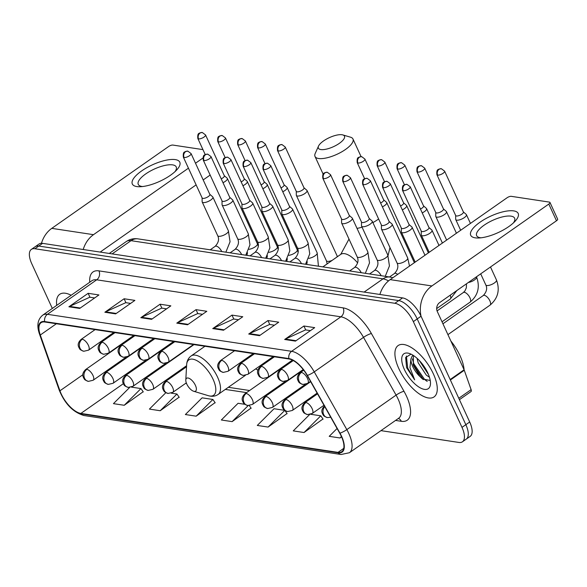 <?xml version="1.0" encoding="UTF-8"?>
<svg xmlns="http://www.w3.org/2000/svg" width="587" height="587" viewBox="0 0 587 587"><rect width="100%" height="100%" fill="white"/><g stroke="black" fill="none" stroke-linecap="round" stroke-linejoin="round"><path stroke-width="0.88" d="M113.614 332.602L113.9 333.423M255.69 368.871A34.604 15.115 -125 0 0 257.847 370.111M273.637 357.322A34.604 15.115 -125 0 0 273.505 356.647M380.963 430.638L458.887 442.444A19.591 8.556 -125 0 0 462.446 441.791L470.143 436.405A19.591 8.556 -125 0 0 469.695 421.994L421.048 316.232A19.591 8.556 -125 0 0 402.579 297.903L42.602 243.356A19.591 8.556 -125 0 0 39.05 244.016L35.198 246.709A19.591 8.556 -125 0 1 38.757 246.056A19.591 8.556 -125 0 0 35.198 246.709L31.353 249.402A19.591 8.556 -125 0 0 31.801 263.812L52.324 308.439M462.446 441.791A19.591 8.556 -125 0 0 461.991 427.38L413.351 321.625L417.203 318.924A19.591 8.556 -125 0 0 398.727 300.595L38.757 246.056L398.727 300.595A19.591 8.556 -125 0 1 417.203 318.924L465.843 424.687L417.203 318.924L421.048 316.232A26.114 21.69 -81.4 0 1 431.893 285.95L548.801 204.071A3.265 1.13 -24.7 0 0 549.968 202.434A3.265 1.13 -24.7 0 0 549.41 202.111L511.292 196.337A3.265 1.13 -24.7 0 0 507.087 197.753L390.179 279.625L431.893 285.95M466.291 439.098A19.591 8.556 -125 0 0 465.843 424.687A19.591 8.556 -125 0 1 466.291 439.098M433.36 373.853A31.338 13.692 -125 0 0 398.118 345.56A31.338 13.692 -125 0 0 398.837 368.621A31.338 13.692 -125 0 0 434.072 396.907A31.338 13.692 -125 0 0 433.36 373.853A31.338 13.692 -125 0 0 398.118 345.56A31.338 13.692 -125 0 0 398.837 368.621A31.338 13.692 -125 0 0 434.072 396.907A31.338 13.692 -125 0 0 433.36 373.853M71.152 295.261A31.338 13.692 -125 0 0 59.72 294.292A31.338 13.692 -125 0 0 56.719 305.365A31.338 13.692 -125 0 1 59.72 294.292A31.338 13.692 -125 0 1 71.152 295.261M341.326 436.317A20.897 9.128 55 0 1 341.81 451.689A20.897 9.128 55 0 1 338.017 452.386L80.889 413.424A20.897 9.128 55 0 1 59.94 390.803L40.298 335.008A20.897 9.128 55 0 1 41.061 322.703A20.897 9.128 55 0 1 44.854 322.006L289.046 359.002A20.897 9.128 55 0 1 307.148 375.438L339.734 433.199A20.897 9.128 55 0 1 341.326 436.317M341.619 436.361A21.418 9.355 -125 0 0 339.976 433.162L307.397 375.409A21.418 9.355 -125 0 0 288.841 358.562L44.649 321.559A21.418 9.355 -125 0 0 39.975 334.891L59.625 390.685A21.418 9.355 -125 0 0 81.094 413.872L338.222 452.826A21.418 9.355 -125 0 0 341.619 436.361M129.661 387.464L113.445 403.643L124.231 405.279L143.162 391.756M165.864 392.674L149.406 409.095L160.192 410.731L179.123 397.201M196.153 416.176L212.898 399.468L202.111 397.832L185.367 414.539L196.153 416.176L215.084 402.653M309.62 414.554L293.251 430.887L304.044 432.524L322.967 419.001M284.732 410.35L274.034 408.728L257.289 425.443L268.083 427.072L287.006 413.549M244.882 404.311L238.073 403.284L221.328 419.991L232.114 421.627L251.045 408.097M413.351 321.625A19.591 8.556 -125 0 0 394.882 303.288L34.904 248.749A19.591 8.556 -125 0 0 31.353 249.402M104.86 312.24L124.106 298.761L134.893 300.397L115.646 313.876L104.86 312.24A5.224 4.336 98.6 0 1 105.557 311.844L116.241 313.458M68.899 306.796L88.138 293.317L98.932 294.953L79.685 308.424L68.899 306.796A5.224 4.336 98.6 0 1 69.596 306.392L80.28 308.014M212.743 328.588L231.99 315.109L242.776 316.745L223.53 330.224L212.743 328.588A5.224 4.336 98.6 0 1 213.441 328.184L224.124 329.806M248.705 334.032L267.951 320.561L278.737 322.19L259.491 335.669L248.705 334.032A5.224 4.336 98.6 0 1 249.402 333.636L260.085 335.25M284.666 339.484L303.912 326.005L314.698 327.641L295.452 341.12L284.666 339.484A5.224 4.336 98.6 0 1 285.363 339.081L296.046 340.702M140.821 317.692L160.068 304.213L170.854 305.849L151.607 319.321L140.821 317.692A5.224 4.336 98.6 0 1 141.518 317.288L152.202 318.91M176.782 323.136L196.029 309.657L206.815 311.293L187.569 324.772L176.782 323.136A5.224 4.336 98.6 0 1 177.479 322.74L188.163 324.354M337.077 428.488L329.212 436.339L340.005 437.975L341.575 436.867M196.029 309.657L197.834 313.59M202.522 314.302L197.694 313.568L177.479 322.74M160.068 304.213L161.873 308.138M166.561 308.85L161.733 308.116L141.518 317.288M303.912 326.005L305.717 329.931M310.413 330.642L305.578 329.909L285.363 339.081M267.951 320.561L269.756 324.486M274.452 325.198L269.616 324.464L249.402 333.636M231.99 315.109L233.795 319.035M238.491 319.746L233.655 319.012L213.441 328.184M88.138 293.317L89.95 297.242M94.639 297.954L89.811 297.22L69.596 306.392M124.106 298.761L125.912 302.687M130.6 303.398L125.772 302.672L105.557 311.844M232.114 421.627L248.213 405.566M249.306 405.566L251.17 408.281M268.083 427.072L284.79 410.394M284.893 410.467L287.131 413.732M304.044 432.524L320.788 415.816L323.092 419.177M310.677 414.283L320.788 415.816M340.005 437.975L341.436 436.545M212.898 399.468L215.209 402.836M160.192 410.731L176.936 394.016L179.248 397.384M171.221 393.151L176.936 394.016M124.231 405.279L140.975 388.572L143.287 391.94M131.378 387.112L140.975 388.572M549.968 202.434L557.65 219.134A3.265 1.13 155.3 0 1 556.483 220.771L439.575 302.643A6.53 5.422 98.6 0 0 437.322 311.58L464.09 369.781A32.645 14.257 -125 0 0 460.054 355.766A32.645 14.257 -125 0 0 450.838 340.974M429.471 377.287L426.257 375.056L418.201 362.832L417.034 358.297M428.503 374.594L419.294 360.491M411.01 354.137L405.654 357.505L406.586 367.631L414.664 379.848L409.946 367.587L410.959 358.84A14.756 6.442 -125 0 0 412.778 366.633A14.756 6.442 -125 0 0 419.954 376.561L413.387 365.393L413.373 355.465M410.959 358.84L412.162 356.118L413.131 355.311M427.82 373.009A21.286 9.297 -125 0 0 409.117 353.403A21.286 9.297 -125 0 0 404.37 369.458A21.286 9.297 -125 0 0 420.131 387.787A21.286 9.297 -125 0 0 430.469 383.883A21.286 9.297 -125 0 0 427.82 373.009M419.954 376.561L422.486 378.953L430.08 380.435M414.664 379.848L407.716 368.078L406.373 356.008M427.204 381.418L424.636 379.525L413.82 363.801L412.353 358.84M427.131 371.593L421.451 362.92M423.396 379.642L413.05 364.307M428.393 374.315L419.375 360.572M513.706 210.887A26.114 9.025 155.3 0 1 515.137 221.196A26.114 9.025 155.3 0 1 478.596 237.999A26.114 9.025 155.3 0 1 475.213 237.838A26.114 9.025 155.3 0 1 480.071 222.18A26.114 9.025 155.3 0 1 513.706 210.887M513.405 222.913A20.897 7.22 -24.7 0 0 514.623 218.203A20.897 7.22 -24.7 0 0 511.035 216.148A20.897 7.22 -24.7 0 0 488.157 222.656A20.897 7.22 -24.7 0 0 476.659 235.666A20.897 7.22 -24.7 0 0 480.247 237.713A20.897 7.22 -24.7 0 0 481.024 237.808M379.899 294.461A26.114 21.69 -81.4 0 1 390.179 279.625M450.163 379.54L464.09 369.781A3.265 1.423 55 0 1 464.288 370.265L471.112 389.651A3.265 1.423 55 0 1 470.994 391.573L459.423 399.674M342.008 134.746A14.367 4.967 -24.7 0 0 328.654 137.974A14.367 4.967 -24.7 0 0 318.528 146.075A14.367 4.967 -24.7 0 0 320.84 149.568A14.367 4.967 -24.7 0 0 338.758 143.749A14.367 4.967 -24.7 0 0 342.793 134.915A14.367 4.967 -24.7 0 0 342.008 134.746M342.793 134.915L350.52 137.189A20.897 7.22 155.3 0 1 352.97 138.994A20.897 7.22 155.3 0 1 341.465 152.004A20.897 7.22 155.3 0 1 318.594 158.505A20.897 7.22 155.3 0 1 315.006 156.45A20.897 7.22 155.3 0 1 315.226 153.42L318.528 146.075M186.776 384.03A7.836 3.419 -125 0 0 193.659 391.25A7.836 3.419 -125 0 0 195.405 385.336A7.836 3.419 -125 0 0 189.601 378.586A7.836 3.419 -125 0 0 185.8 380.024A7.836 3.419 -125 0 0 186.776 384.03M455.644 215.458L455.681 219.274A5.877 2.032 -24.7 0 0 455.747 219.582A5.877 2.032 -24.7 0 0 456.759 220.162A5.877 2.032 -24.7 0 0 464.324 217.623A5.877 2.032 -24.7 0 0 466.423 214.673A5.877 2.032 -24.7 0 0 466.232 214.416L463.356 211.914M455.644 215.341A4.241 1.468 -24.7 0 0 455.695 215.561A4.241 1.468 -24.7 0 0 456.422 215.979A4.241 1.468 -24.7 0 0 461.888 214.145A4.241 1.468 -24.7 0 0 463.407 212.017L444.616 171.162L441.395 168.733A4.241 3.522 -81.4 0 0 439.098 169.313A4.241 3.522 98.6 0 0 437.631 175.124A4.241 1.468 -24.7 0 0 442.275 173.803A4.241 1.468 -24.7 0 0 444.616 171.162M435.723 212.443L435.759 216.251A5.877 2.032 -24.7 0 0 435.825 216.566A5.877 2.032 -24.7 0 0 436.831 217.146A5.877 2.032 -24.7 0 0 444.403 214.6A5.877 2.032 -24.7 0 0 446.502 211.658A5.877 2.032 -24.7 0 0 446.311 211.401L443.434 208.891M435.723 212.318A4.241 1.468 -24.7 0 0 435.774 212.545A4.241 1.468 -24.7 0 0 436.501 212.964A4.241 1.468 -24.7 0 0 441.967 211.122A4.241 1.468 -24.7 0 0 443.486 208.994L424.694 168.139L421.473 165.717A4.241 3.522 -81.4 0 0 419.169 166.297A4.241 3.522 98.6 0 0 417.709 172.101A4.241 1.468 -24.7 0 0 422.354 170.78A4.241 1.468 -24.7 0 0 424.694 168.139M422.222 212.876A5.877 2.032 -24.7 0 0 424.474 211.584A5.877 2.032 -24.7 0 0 426.58 208.634A5.877 2.032 -24.7 0 0 426.389 208.385L423.513 205.876M420.453 209.023A4.241 1.468 -24.7 0 0 422.046 208.106A4.241 1.468 -24.7 0 0 423.565 205.978L404.766 165.123L401.552 162.702A4.241 3.522 -81.4 0 0 399.248 163.281A4.241 3.522 98.6 0 0 397.788 169.085A4.241 1.468 -24.7 0 0 402.433 167.765A4.241 1.468 -24.7 0 0 404.766 165.123M402.3 209.86A5.877 2.032 -24.7 0 0 404.553 208.561A5.877 2.032 -24.7 0 0 406.659 205.619A5.877 2.032 -24.7 0 0 406.461 205.362L403.592 202.86M400.525 206.008A4.241 1.468 -24.7 0 0 402.117 205.09A4.241 1.468 -24.7 0 0 403.636 202.963L384.845 162.107L381.623 159.679A4.241 3.522 -81.4 0 0 379.327 160.258A4.241 3.522 98.6 0 0 377.867 166.07A4.241 1.468 -24.7 0 0 382.511 164.749A4.241 1.468 -24.7 0 0 384.845 162.107M382.379 206.837A5.877 2.032 -24.7 0 0 384.632 205.545A5.877 2.032 -24.7 0 0 386.738 202.603A5.877 2.032 -24.7 0 0 386.539 202.346L383.671 199.837M380.603 202.985A4.241 1.468 -24.7 0 0 382.196 202.067A4.241 1.468 -24.7 0 0 383.715 199.94L364.923 159.084L361.702 156.663A4.241 3.522 -81.4 0 0 359.405 157.243A4.241 3.522 98.6 0 0 357.938 163.047A4.241 1.468 -24.7 0 0 362.59 161.726A4.241 1.468 -24.7 0 0 364.923 159.084M296.266 191.311L296.303 195.126A5.877 2.032 -24.7 0 0 296.369 195.434A5.877 2.032 -24.7 0 0 297.374 196.014A5.877 2.032 -24.7 0 0 304.939 193.475A5.877 2.032 -24.7 0 0 307.045 190.526A5.877 2.032 -24.7 0 0 306.847 190.269L303.978 187.767M296.266 191.186A4.241 1.468 -24.7 0 0 296.31 191.413A4.241 1.468 -24.7 0 0 297.044 191.832A4.241 1.468 -24.7 0 0 302.503 189.997A4.241 1.468 -24.7 0 0 304.022 187.869L285.231 147.014L282.009 144.585A4.241 3.522 -81.4 0 0 279.713 145.165A4.241 3.522 98.6 0 0 278.253 150.976A4.241 1.468 -24.7 0 0 282.897 149.656A4.241 1.468 -24.7 0 0 285.231 147.014M282.765 191.744A5.877 2.032 -24.7 0 0 285.018 190.452A5.877 2.032 -24.7 0 0 287.124 187.51A5.877 2.032 -24.7 0 0 286.926 187.253L284.057 184.744M280.99 187.891A4.241 1.468 -24.7 0 0 282.582 186.974A4.241 1.468 -24.7 0 0 284.101 184.846L265.309 143.991L262.088 141.57A4.241 3.522 -81.4 0 0 259.792 142.149A4.241 3.522 98.6 0 0 258.324 147.953A4.241 1.468 -24.7 0 0 262.976 146.633A4.241 1.468 -24.7 0 0 265.309 143.991M262.844 188.728A5.877 2.032 -24.7 0 0 265.097 187.436A5.877 2.032 -24.7 0 0 267.195 184.487A5.877 2.032 -24.7 0 0 267.004 184.237L264.135 181.728M261.068 184.876A4.241 1.468 -24.7 0 0 262.66 183.958A4.241 1.468 -24.7 0 0 264.179 181.831L245.388 140.975L242.167 138.554A4.241 3.522 -81.4 0 0 239.87 139.126A4.241 3.522 98.6 0 0 238.403 144.938A4.241 1.468 -24.7 0 0 243.055 143.617A4.241 1.468 -24.7 0 0 245.388 140.975M242.915 185.712A5.877 2.032 -24.7 0 0 245.175 184.413A5.877 2.032 -24.7 0 0 247.274 181.471A5.877 2.032 -24.7 0 0 247.083 181.214L244.207 178.712M241.147 181.86A4.241 1.468 -24.7 0 0 242.739 180.943A4.241 1.468 -24.7 0 0 244.258 178.815L225.467 137.952L222.246 135.531A4.241 3.522 -81.4 0 0 219.942 136.111A4.241 3.522 98.6 0 0 218.481 141.922A4.241 1.468 -24.7 0 0 223.126 140.601A4.241 1.468 -24.7 0 0 225.467 137.952M222.994 182.689A5.877 2.032 -24.7 0 0 225.254 181.398A5.877 2.032 -24.7 0 0 227.352 178.448A5.877 2.032 -24.7 0 0 227.162 178.199L224.285 175.689M221.226 178.837A4.241 1.468 -24.7 0 0 222.818 177.92A4.241 1.468 -24.7 0 0 224.337 175.792L205.545 134.937L202.324 132.515A4.241 3.522 -81.4 0 0 200.02 133.095A4.241 3.522 98.6 0 0 198.56 138.899A4.241 1.468 -24.7 0 0 203.205 137.578A4.241 1.468 -24.7 0 0 205.545 134.937M421.246 231.065L421.283 234.881A5.877 2.032 -24.7 0 0 421.349 235.189A5.877 2.032 -24.7 0 0 429.919 233.23A5.877 2.032 -24.7 0 0 432.025 230.28A5.877 2.032 -24.7 0 0 431.834 230.023L428.958 227.521M421.246 230.948A4.241 1.468 -24.7 0 0 421.29 231.168A4.241 1.468 -24.7 0 0 422.024 231.586A4.241 1.468 -24.7 0 0 427.49 229.752A4.241 1.468 -24.7 0 0 429.002 227.624L410.21 186.769L406.996 184.347A4.241 3.522 -81.4 0 0 404.692 184.92A4.241 3.522 98.6 0 0 403.232 190.731A4.241 1.468 -24.7 0 0 407.877 189.41A4.241 1.468 -24.7 0 0 410.21 186.769M401.325 228.05L401.354 231.858A5.877 2.032 -24.7 0 0 401.42 232.173A5.877 2.032 -24.7 0 0 409.997 230.207A5.877 2.032 -24.7 0 0 412.103 227.264A5.877 2.032 -24.7 0 0 411.905 227.008L409.036 224.505M401.325 227.925A4.241 1.468 -24.7 0 0 401.369 228.152A4.241 1.468 -24.7 0 0 402.102 228.57A4.241 1.468 -24.7 0 0 407.561 226.736A4.241 1.468 -24.7 0 0 409.08 224.608L390.289 183.746L387.068 181.324A4.241 3.522 -81.4 0 0 384.771 181.904A4.241 3.522 98.6 0 0 383.304 187.715A4.241 1.468 -24.7 0 0 387.956 186.387A4.241 1.468 -24.7 0 0 390.289 183.746M381.403 225.034L381.433 228.842A5.877 2.032 -24.7 0 0 381.499 229.157A5.877 2.032 -24.7 0 0 390.076 227.191A5.877 2.032 -24.7 0 0 392.182 224.241A5.877 2.032 -24.7 0 0 391.984 223.992L389.115 221.482M381.396 224.909A4.241 1.468 -24.7 0 0 381.447 225.137A4.241 1.468 -24.7 0 0 382.174 225.547A4.241 1.468 -24.7 0 0 387.64 223.713A4.241 1.468 -24.7 0 0 389.159 221.585L370.368 180.73L367.146 178.309A4.241 3.522 -81.4 0 0 364.85 178.888A4.241 3.522 98.6 0 0 363.382 184.692A4.241 1.468 -24.7 0 0 368.034 183.371A4.241 1.468 -24.7 0 0 370.368 180.73M361.475 222.011L361.511 225.826A5.877 2.032 -24.7 0 0 361.577 226.134A5.877 2.032 -24.7 0 0 370.155 224.168A5.877 2.032 -24.7 0 0 372.253 221.226A5.877 2.032 -24.7 0 0 372.063 220.969L369.186 218.467M361.475 221.886A4.241 1.468 -24.7 0 0 361.526 222.113A4.241 1.468 -24.7 0 0 362.252 222.532A4.241 1.468 -24.7 0 0 367.719 220.697A4.241 1.468 -24.7 0 0 369.238 218.569L350.446 177.714L347.225 175.286A4.241 3.522 -81.4 0 0 344.921 175.865A4.241 3.522 98.6 0 0 343.461 181.677A4.241 1.468 -24.7 0 0 348.106 180.356A4.241 1.468 -24.7 0 0 350.446 177.714M341.553 218.995L341.59 222.803A5.877 2.032 -24.7 0 0 341.656 223.119A5.877 2.032 -24.7 0 0 350.234 221.152A5.877 2.032 -24.7 0 0 352.332 218.21A5.877 2.032 -24.7 0 0 352.141 217.953L349.265 215.444M341.553 218.87A4.241 1.468 -24.7 0 0 341.605 219.098A4.241 1.468 -24.7 0 0 342.331 219.516A4.241 1.468 -24.7 0 0 347.798 217.674A4.241 1.468 -24.7 0 0 349.316 215.546L330.525 174.691L327.304 172.27A4.241 3.522 -81.4 0 0 325 172.849A4.241 3.522 98.6 0 0 323.54 178.653A4.241 1.468 -24.7 0 0 328.184 177.333A4.241 1.468 -24.7 0 0 330.525 174.691M281.789 209.941L281.819 213.749A5.877 2.032 -24.7 0 0 281.885 214.064A5.877 2.032 -24.7 0 0 290.462 212.098A5.877 2.032 -24.7 0 0 292.568 209.148A5.877 2.032 -24.7 0 0 292.37 208.899L289.501 206.389M281.789 209.816A4.241 1.468 -24.7 0 0 281.833 210.043A4.241 1.468 -24.7 0 0 282.56 210.454A4.241 1.468 -24.7 0 0 288.026 208.62A4.241 1.468 -24.7 0 0 289.545 206.492L270.754 165.637L267.533 163.215A4.241 3.522 -81.4 0 0 265.236 163.795A4.241 3.522 98.6 0 0 263.768 169.599A4.241 1.468 -24.7 0 0 268.42 168.278A4.241 1.468 -24.7 0 0 270.754 165.637M261.861 206.917L261.897 210.733A5.877 2.032 -24.7 0 0 261.963 211.041A5.877 2.032 -24.7 0 0 270.541 209.082A5.877 2.032 -24.7 0 0 272.639 206.132A5.877 2.032 -24.7 0 0 272.449 205.876L269.572 203.373M261.861 206.8A4.241 1.468 -24.7 0 0 261.912 207.02A4.241 1.468 -24.7 0 0 262.638 207.438A4.241 1.468 -24.7 0 0 268.105 205.604A4.241 1.468 -24.7 0 0 269.624 203.476L250.832 162.621L247.611 160.192A4.241 3.522 -81.4 0 0 245.315 160.772A4.241 3.522 98.6 0 0 243.847 166.583A4.241 1.468 -24.7 0 0 248.492 165.263A4.241 1.468 -24.7 0 0 250.832 162.621M241.939 203.902L241.976 207.71A5.877 2.032 -24.7 0 0 242.042 208.025A5.877 2.032 -24.7 0 0 250.62 206.059A5.877 2.032 -24.7 0 0 252.718 203.117A5.877 2.032 -24.7 0 0 252.527 202.86L249.651 200.35M241.939 203.777A4.241 1.468 -24.7 0 0 241.991 204.005A4.241 1.468 -24.7 0 0 242.717 204.423A4.241 1.468 -24.7 0 0 248.184 202.581A4.241 1.468 -24.7 0 0 249.702 200.453L230.911 159.598L227.69 157.177A4.241 3.522 -81.4 0 0 225.386 157.756A4.241 3.522 98.6 0 0 223.926 163.56A4.241 1.468 -24.7 0 0 228.57 162.239A4.241 1.468 -24.7 0 0 230.911 159.598M222.018 200.879L222.055 204.694A5.877 2.032 -24.7 0 0 222.121 205.01A5.877 2.032 -24.7 0 0 230.698 203.043A5.877 2.032 -24.7 0 0 232.797 200.094A5.877 2.032 -24.7 0 0 232.606 199.844L229.73 197.335M222.018 200.761A4.241 1.468 -24.7 0 0 222.069 200.981A4.241 1.468 -24.7 0 0 222.796 201.4A4.241 1.468 -24.7 0 0 228.262 199.565A4.241 1.468 -24.7 0 0 229.781 197.437L210.982 156.582L207.769 154.161A4.241 3.522 -81.4 0 0 205.465 154.741A4.241 3.522 98.6 0 0 204.005 160.544A4.241 1.468 -24.7 0 0 208.649 159.224A4.241 1.468 -24.7 0 0 210.982 156.582M202.097 197.863L202.126 201.679A5.877 2.032 -24.7 0 0 202.199 201.987A5.877 2.032 -24.7 0 0 210.77 200.02A5.877 2.032 -24.7 0 0 212.876 197.078A5.877 2.032 -24.7 0 0 212.677 196.821L209.808 194.319M202.097 197.738A4.241 1.468 -24.7 0 0 202.141 197.966A4.241 1.468 -24.7 0 0 202.875 198.384A4.241 1.468 -24.7 0 0 208.334 196.55A4.241 1.468 -24.7 0 0 209.852 194.422L191.061 153.567L187.84 151.138A4.241 3.522 -81.4 0 0 185.543 151.717A4.241 3.522 98.6 0 0 184.083 157.529A4.241 1.468 -24.7 0 0 188.728 156.208A4.241 1.468 -24.7 0 0 191.061 153.567M175.308 159.613A26.114 9.025 155.3 0 1 176.738 169.922A26.114 9.025 155.3 0 1 140.198 186.725A26.114 9.025 155.3 0 1 136.815 186.571A26.114 9.025 155.3 0 1 141.672 170.912A26.114 9.025 155.3 0 1 175.308 159.613M175.007 171.639A20.897 7.22 -24.7 0 0 176.225 166.928A20.897 7.22 -24.7 0 0 172.637 164.881A20.897 7.22 -24.7 0 0 149.766 171.382A20.897 7.22 -24.7 0 0 138.261 184.391A20.897 7.22 -24.7 0 0 141.849 186.446A20.897 7.22 -24.7 0 0 142.626 186.534M83.222 249.512A26.114 21.69 -81.4 0 1 93.494 234.675L188.442 168.183M41.479 243.282A26.114 21.69 -81.4 0 1 51.781 228.358L168.689 146.479A3.265 1.13 -24.7 0 1 172.894 145.07L202.955 149.619M195.508 163.23L202.897 158.057M210.146 175.058L203.19 179.93M196.124 184.876L101.177 251.375A6.53 5.422 98.6 0 0 100.318 252.102M402.579 297.903L394.882 303.288M469.695 421.994L461.991 427.38M42.602 243.356L34.904 248.749M388.513 280.909A26.114 11.41 -125 0 0 383.025 278.847L364.138 292.077M138.106 238.887A13.061 10.845 98.6 0 0 131.026 240.67A26.114 11.41 -125 0 0 126.286 241.543C129.866 239.136 133.807 238.249 138.106 238.887L390.106 277.071A13.061 10.845 98.6 0 0 383.025 278.847L131.026 240.67L112.146 253.892M338.017 452.386L343.762 448.358M44.649 321.559A6.53 5.422 -81.4 0 1 47.43 314.316L291.614 351.32A26.114 11.41 55 0 1 314.243 371.865L346.829 429.618A26.114 11.41 55 0 1 348.825 433.514A26.114 11.41 55 0 1 349.419 452.731L398.69 418.23A26.114 11.41 -125 0 0 398.089 399.013A26.114 11.41 -125 0 0 396.093 395.117L363.514 337.356A26.114 11.41 -125 0 0 340.886 316.811L96.694 279.816A26.114 11.41 -125 0 0 91.954 280.689L91.976 280.674M339.976 433.162A6.53 1.284 150.6 0 0 346.829 429.618L396.093 395.117A6.53 1.284 -29.4 0 1 404.003 391.316A32.645 14.257 55 0 1 401.317 421.297L395.55 420.424M89.752 282.23A32.645 14.257 55 0 1 98.946 270.878L343.131 307.874A6.53 5.422 98.6 0 1 340.886 316.811L291.614 351.32A6.53 5.422 98.6 0 0 288.841 358.562M39.975 334.891A6.53 3.162 160.6 0 1 39.549 334.245C36.563 325.719 37.605 319.372 42.69 315.19A26.114 11.41 55 0 1 47.43 314.316L96.694 279.816A6.53 5.422 98.6 0 0 98.946 270.878M343.131 307.874A32.645 14.257 55 0 1 371.417 333.563A6.53 1.284 -29.4 0 0 363.514 337.356L314.243 371.865A6.53 1.284 150.6 0 1 307.397 375.409M59.625 390.685A6.53 3.162 160.6 0 1 59.199 390.039C64.849 403.834 73.118 412.331 84.014 415.537L341.142 454.492A6.53 5.422 -81.4 0 1 338.222 452.826M81.094 413.872A6.53 5.422 98.6 0 0 84.014 415.537M371.417 333.563L404.003 391.316M401.317 421.297A6.53 5.422 98.6 0 0 398.382 418.443M40.298 335.008L56.367 323.753M59.94 390.803L82.855 374.755M108.001 336.527L108.294 337.356M118.618 362.406A20.897 9.128 -125 0 0 119.095 363.104M128.223 372.65A20.897 9.128 -125 0 0 128.964 373.163M80.889 413.424L123.314 383.715M145.745 377.353L146.955 377.536M165.666 380.369L166.877 380.552M185.595 383.392L186.556 383.538M225.32 389.408L246.569 392.63M265.28 395.462L266.491 395.645M285.201 398.485L286.412 398.661M305.13 401.501L306.333 401.684M556.483 220.771L548.801 204.071M464.288 370.265L450.383 380.002M458.785 398.279L471.112 389.651M357.021 228.387A20.897 7.22 -24.7 0 0 362.054 227.176M372.892 222.605A20.897 7.22 -24.7 0 0 378.615 218.98M322.872 266.88L340.753 254.354A20.897 9.128 55 0 1 344.547 253.657A20.897 9.128 55 0 1 357.6 262.844M208.304 395.675A21.594 9.429 -125 0 0 213.118 379.385A21.594 9.429 -125 0 0 197.137 360.785A21.594 9.429 -125 0 0 186.644 364.747C186.886 360.895 188.383 357.967 191.142 355.949A23.509 10.265 -125 0 1 217.572 377.162A23.509 10.265 -125 0 1 218.115 394.457C215.275 396.357 212.002 396.768 208.304 395.675L193.659 391.25M330.738 417.254L327.473 417.592A6.53 5.422 -81.4 0 1 323.642 414.503A6.53 5.422 98.6 0 1 324.743 406.622M489.881 300.837A5.877 2.568 -125 0 0 484.546 295.378A5.877 2.568 -125 0 0 483.27 295.532C486.63 291.93 487.474 288.393 485.801 284.93A5.877 2.032 -24.7 0 0 486.814 285.509A5.877 2.032 -24.7 0 0 487.027 285.531A5.877 2.032 -24.7 0 0 493.403 283.594A5.877 2.032 -24.7 0 0 496.485 280.021C500.124 290.029 497.967 298.409 490.013 305.159A5.877 2.568 -125 0 0 489.881 300.837M455.695 215.561L436.904 174.706A4.241 1.468 -24.7 0 0 437.631 175.124M323.98 405.272L312.277 413.461A6.53 2.854 -125 0 0 312.13 408.662A6.53 2.854 -125 0 0 305.974 402.55A6.53 5.422 98.6 0 0 303.721 411.487A6.53 5.422 -81.4 0 0 307.551 414.569C302.371 412.698 303.883 412.206 302.789 411.223C302.775 410.474 299.876 407.547 304.785 402.77A6.53 2.854 -125 0 1 305.974 402.55M468.397 282.457A5.877 2.032 -24.7 0 0 474.23 280.109A5.877 2.032 -24.7 0 0 476.563 277.005C480.203 287.006 478.045 295.386 470.092 302.144A5.877 2.568 -125 0 0 469.952 297.822A5.877 2.568 -125 0 0 464.625 292.363A5.877 2.568 -125 0 0 463.348 292.517L464.992 290.836L466.364 287.718L466.474 283.807M435.774 212.545L416.983 171.69A4.241 1.468 -24.7 0 0 417.709 172.101M317.112 393.107L292.355 410.445A6.53 2.854 -125 0 0 292.201 405.639A6.53 2.854 -125 0 0 286.045 399.534A6.53 5.422 98.6 0 0 283.8 408.464A6.53 5.422 -81.4 0 0 287.63 411.553C282.45 409.682 283.954 409.183 282.861 408.2C282.853 407.459 279.948 404.524 284.864 399.747A6.53 2.854 -125 0 1 286.045 399.534M456.884 290.521L450.17 299.128A5.877 2.568 -125 0 0 450.207 295.202M404.45 184.751L397.054 168.667A4.241 1.468 -24.7 0 0 397.788 169.085M305.321 384.39L272.434 407.429A6.53 2.854 -125 0 0 272.28 402.623A6.53 2.854 -125 0 0 266.124 396.511A6.53 5.422 98.6 0 0 263.879 405.448A6.53 5.422 -81.4 0 0 267.709 408.537C262.528 406.666 264.033 406.167 262.939 405.184C262.925 404.436 260.026 401.508 264.942 396.731A6.53 2.854 -125 0 1 266.124 396.511M384.529 181.728L377.133 165.651A4.241 1.468 -24.7 0 0 377.867 166.07M285.399 381.374L252.505 404.406A6.53 2.854 -125 0 0 252.359 399.608A6.53 2.854 -125 0 0 246.202 393.495A6.53 5.422 98.6 0 0 243.95 402.433A6.53 5.422 -81.4 0 0 247.787 405.514C242.607 403.643 244.111 403.152 243.018 402.161C243.003 401.42 240.105 398.485 245.021 393.716A6.53 2.854 -125 0 1 246.202 393.495M364.608 178.712L357.212 162.636A4.241 1.468 -24.7 0 0 357.938 163.047M186.306 382.885L172.82 392.336A6.53 2.854 -125 0 0 172.666 387.53A6.53 2.854 -125 0 0 166.51 381.418A6.53 5.422 98.6 0 0 164.265 390.355A6.53 5.422 -81.4 0 0 168.095 393.444C162.915 391.573 164.419 391.074 163.325 390.091C163.311 389.342 160.412 386.415 165.329 381.638A6.53 2.854 -125 0 1 166.51 381.418M296.369 195.434L326.423 260.782A5.877 2.032 -24.7 0 0 327.429 261.362A5.877 2.032 -24.7 0 0 327.641 261.384A5.877 2.032 -24.7 0 0 332.169 260.371M336.821 257.113A5.877 2.032 -24.7 0 0 337.099 255.873L337.444 256.673M296.31 191.413L277.519 150.558A4.241 1.468 -24.7 0 0 278.253 150.976M186.593 365.716L152.899 389.313A6.53 2.854 -125 0 0 152.745 384.514A6.53 2.854 -125 0 0 146.589 378.402A6.53 5.422 98.6 0 0 144.336 387.339A6.53 5.422 -81.4 0 0 148.173 390.421C142.993 388.55 144.497 388.058 143.404 387.068C143.389 386.327 140.491 383.392 145.407 378.622A6.53 2.854 -125 0 1 146.589 378.402M308.733 258.346A5.877 2.032 -24.7 0 0 314.698 256.057A5.877 2.032 -24.7 0 0 317.178 252.858L318.433 266.212M264.994 163.619L257.598 147.542A4.241 1.468 -24.7 0 0 258.324 147.953M165.864 363.265L132.97 386.297A6.53 2.854 -125 0 0 132.823 381.491A6.53 2.854 -125 0 0 126.667 375.387A6.53 5.422 98.6 0 0 124.415 384.316A6.53 5.422 -81.4 0 0 128.252 387.405C123.072 385.534 124.576 385.035 123.483 384.052C123.468 383.311 120.57 380.376 125.479 375.599A6.53 2.854 -125 0 1 126.667 375.387M288.804 255.33A5.877 2.032 -24.7 0 0 294.777 253.034A5.877 2.032 -24.7 0 0 297.257 249.835L298.115 252.065M245.072 160.596L237.676 144.519A4.241 1.468 -24.7 0 0 238.403 144.938M145.943 360.242L113.049 383.282A6.53 2.854 -125 0 0 112.902 378.476A6.53 2.854 -125 0 0 106.746 372.363A6.53 5.422 98.6 0 0 104.493 381.301A6.53 5.422 -81.4 0 0 108.324 384.39C103.151 382.511 104.655 382.02 103.561 381.036C103.547 380.288 100.648 377.36 105.557 372.584A6.53 2.854 -125 0 1 106.746 372.363M268.883 252.307A5.877 2.032 -24.7 0 0 274.855 250.018A5.877 2.032 -24.7 0 0 277.335 246.819L278.194 249.049M225.151 157.58L217.755 141.504A4.241 1.468 -24.7 0 0 218.481 141.922M126.022 357.226L93.128 380.259A6.53 2.854 -125 0 0 92.981 375.46A6.53 2.854 -125 0 0 86.825 369.348A6.53 5.422 98.6 0 0 84.572 378.285A6.53 5.422 -81.4 0 0 88.402 381.367C83.222 379.496 84.733 379.004 83.64 378.013C83.625 377.272 80.727 374.337 85.636 369.561A6.53 2.854 -125 0 1 86.825 369.348M248.961 249.292A5.877 2.032 -24.7 0 0 254.934 247.002A5.877 2.032 -24.7 0 0 257.407 243.803L258.273 246.026M205.223 154.564L197.834 138.481A4.241 1.468 -24.7 0 0 198.56 138.899M310.508 381.389L307.698 383.355A6.53 2.854 -125 0 0 307.544 378.556A6.53 2.854 -125 0 0 301.388 372.444A6.53 5.422 98.6 0 0 299.143 381.381A6.53 5.422 -81.4 0 0 302.973 384.463C297.792 382.592 299.297 382.1 298.203 381.11C298.196 380.369 295.29 377.434 300.206 372.657A6.53 2.854 -125 0 1 301.388 372.444M421.29 231.168L402.499 190.313A4.241 1.468 -24.7 0 0 403.232 190.731M303.2 369.539L287.777 380.339A6.53 2.854 -125 0 0 287.623 375.533A6.53 2.854 -125 0 0 281.466 369.421A6.53 5.422 98.6 0 0 279.214 378.358A6.53 5.422 -81.4 0 0 283.051 381.447C277.871 379.576 279.375 379.077 278.282 378.094C278.267 377.346 275.369 374.418 280.285 369.641A6.53 2.854 -125 0 1 281.466 369.421M401.369 228.152L382.577 187.297A4.241 1.468 -24.7 0 0 383.304 187.715M292.414 360.117L267.848 377.316A6.53 2.854 -125 0 0 267.701 372.518A6.53 2.854 -125 0 0 261.545 366.405A6.53 5.422 98.6 0 0 259.293 375.342A6.53 5.422 -81.4 0 0 263.13 378.424C257.95 376.553 259.454 376.062 258.361 375.078C258.346 374.33 255.448 371.402 260.357 366.626A6.53 2.854 -125 0 1 261.545 366.405M397.685 274.371A5.877 2.568 -125 0 0 395.755 273.337A5.877 2.568 -125 0 0 394.479 273.491C397.839 269.881 398.683 266.344 397.017 262.888A5.877 2.032 -24.7 0 0 398.235 263.49A5.877 2.032 -24.7 0 0 405.588 260.922A5.877 2.032 -24.7 0 0 407.694 257.979L409.506 266.087M381.447 225.137L362.656 184.274A4.241 1.468 -24.7 0 0 363.382 184.692M273.197 356.603L247.927 374.301A6.53 2.854 -125 0 0 247.78 369.494A6.53 2.854 -125 0 0 241.624 363.39A6.53 5.422 98.6 0 0 239.371 372.319A6.53 5.422 -81.4 0 0 243.201 375.409C238.028 373.537 239.533 373.038 238.439 372.055C238.425 371.314 235.526 368.379 240.435 363.602A6.53 2.854 -125 0 1 241.624 363.39M381.139 275.714A5.877 2.568 -125 0 0 375.834 270.313A5.877 2.568 -125 0 0 374.557 270.468C377.918 266.865 378.762 263.328 377.096 259.865A5.877 2.032 -24.7 0 0 378.314 260.467A5.877 2.032 -24.7 0 0 385.666 257.906A5.877 2.032 -24.7 0 0 387.772 254.956L389.438 265.918L385.241 276.33M361.526 222.113L342.735 181.258A4.241 1.468 -24.7 0 0 343.461 181.677M253.276 353.587L228.005 371.285A6.53 2.854 -125 0 0 227.859 366.479A6.53 2.854 -125 0 0 221.703 360.367A6.53 5.422 98.6 0 0 219.45 369.304A6.53 5.422 -81.4 0 0 223.28 372.393C218.1 370.522 219.611 370.023 218.518 369.04C218.503 368.291 215.605 365.363 220.514 360.587A6.53 2.854 -125 0 1 221.703 360.367M361.218 272.691A5.877 2.568 -125 0 0 355.913 267.298A5.877 2.568 -125 0 0 354.636 267.452C357.997 263.842 358.84 260.305 357.167 256.849A5.877 2.032 -24.7 0 0 358.393 257.451A5.877 2.032 -24.7 0 0 365.745 254.883A5.877 2.032 -24.7 0 0 367.851 251.94L369.517 262.903L365.319 273.315M341.605 219.098L322.813 178.243A4.241 1.468 -24.7 0 0 323.54 178.653M193.512 344.525L168.234 362.23A6.53 2.854 -125 0 0 168.087 357.424A6.53 2.854 -125 0 0 161.931 351.312A6.53 5.422 98.6 0 0 159.679 360.249A6.53 5.422 -81.4 0 0 163.516 363.338C158.336 361.46 159.84 360.968 158.747 359.985C158.732 359.237 155.834 356.309 160.75 351.532A6.53 2.854 -125 0 1 161.931 351.312M301.447 263.636A5.877 2.568 -125 0 0 296.142 258.243A5.877 2.568 -125 0 0 294.872 258.397C298.225 254.787 299.069 251.251 297.404 247.795A5.877 2.032 -24.7 0 0 298.622 248.396A5.877 2.032 -24.7 0 0 305.981 245.828A5.877 2.032 -24.7 0 0 308.08 242.886L309.753 253.848L305.548 264.26M281.833 210.043L263.042 169.181A4.241 1.468 -24.7 0 0 263.768 169.599M173.583 341.509L148.313 359.207A6.53 2.854 -125 0 0 148.166 354.409A6.53 2.854 -125 0 0 142.01 348.296A6.53 5.422 98.6 0 0 139.757 357.234A6.53 5.422 -81.4 0 0 143.588 360.315C138.415 358.444 139.919 357.945 138.826 356.962C138.811 356.221 135.913 353.286 140.821 348.509A6.53 2.854 -125 0 1 142.01 348.296M281.525 260.621A5.877 2.568 -125 0 0 276.22 255.22A5.877 2.568 -125 0 0 274.943 255.382C278.304 251.772 279.148 248.235 277.482 244.779A5.877 2.032 -24.7 0 0 278.7 245.381A5.877 2.032 -24.7 0 0 286.052 242.813A5.877 2.032 -24.7 0 0 288.158 239.863L289.831 250.832L285.627 261.237M261.912 207.02L243.121 166.165A4.241 1.468 -24.7 0 0 243.847 166.583M153.662 338.494L128.392 356.192A6.53 2.854 -125 0 0 128.245 351.386A6.53 2.854 -125 0 0 122.089 345.273A6.53 5.422 98.6 0 0 119.836 354.21A6.53 5.422 -81.4 0 0 123.666 357.3C118.486 355.428 119.997 354.93 118.904 353.946C118.89 353.198 115.991 350.27 120.9 345.494A6.53 2.854 -125 0 1 122.089 345.273M261.604 257.598A5.877 2.568 -125 0 0 256.299 252.205A5.877 2.568 -125 0 0 255.022 252.359C258.383 248.749 259.227 245.219 257.554 241.756A5.877 2.032 -24.7 0 0 258.779 242.358A5.877 2.032 -24.7 0 0 266.131 239.79A5.877 2.032 -24.7 0 0 268.237 236.847L269.903 247.809L265.706 258.221M241.991 204.005L223.199 163.149A4.241 1.468 -24.7 0 0 223.926 163.56M133.741 335.471L108.47 353.169A6.53 2.854 -125 0 0 108.324 348.37A6.53 2.854 -125 0 0 102.16 342.258A6.53 5.422 98.6 0 0 99.915 351.195A6.53 5.422 -81.4 0 0 103.745 354.277C98.565 352.405 100.069 351.914 98.976 350.923C98.968 350.182 96.063 347.247 100.979 342.478A6.53 2.854 -125 0 1 102.16 342.258M241.675 254.582A5.877 2.568 -125 0 0 236.378 249.189A5.877 2.568 -125 0 0 235.101 249.343C238.461 245.733 239.305 242.196 237.632 238.74A5.877 2.032 -24.7 0 0 238.858 239.342A5.877 2.032 -24.7 0 0 246.21 236.774A5.877 2.032 -24.7 0 0 248.308 233.824L249.981 244.794L245.784 255.206M222.069 200.981L203.271 160.126A4.241 1.468 -24.7 0 0 204.005 160.544M113.819 332.455L88.549 350.153A6.53 2.854 -125 0 0 88.395 345.347A6.53 2.854 -125 0 0 82.239 339.242A6.53 5.422 98.6 0 0 79.993 348.172A6.53 5.422 -81.4 0 0 83.824 351.261C78.643 349.39 80.148 348.891 79.054 347.908C79.04 347.166 76.141 344.231 81.057 339.455A6.53 2.854 -125 0 1 82.239 339.242M221.754 251.566A5.877 2.568 -125 0 0 216.449 246.166A5.877 2.568 -125 0 0 215.18 246.32C218.54 242.71 219.384 239.18 217.711 235.717A5.877 2.032 -24.7 0 0 218.929 236.319A5.877 2.032 -24.7 0 0 226.288 233.758A5.877 2.032 -24.7 0 0 228.387 230.808L230.06 241.771L225.856 252.183M202.141 197.966L183.349 157.111A4.241 1.468 -24.7 0 0 184.083 157.529M51.781 228.358L93.494 234.675M126.286 241.543L109.27 253.459M390.106 277.071L392.908 277.717M39.549 334.245L59.199 390.039M341.142 454.492L349.419 452.731M42.69 315.19L91.954 280.689M113.005 333.027L113.298 333.849M148.76 375.24L149.964 375.423M168.682 378.263L169.885 378.446M228.328 387.295L249.578 390.516M268.296 393.356L269.499 393.539M288.217 396.372L289.428 396.555M308.138 399.387L309.349 399.571M124.04 358.613L124.517 359.303M133.198 369.164L133.858 369.737M422.493 378.953L422.867 379.253M388.051 255.602L389.966 247.56M323.129 174.119L315.006 156.45M245.351 375.379L218.115 394.457M262.903 363.815L263.959 364.101M204.966 346.264L191.142 355.949M185.8 380.024L186.644 364.747M361.071 156.612L352.97 138.994M340.753 254.354L348.994 239.07M447.925 334.634L490.013 305.159M485.801 284.93L480.702 273.843M460.663 230.265L455.747 219.582M442.936 323.782L483.27 295.532M327.473 417.592C322.3 415.721 323.804 415.222 322.711 414.239C322.696 413.49 319.798 410.562 324.706 405.786M496.485 280.021L490.49 266.99M470.444 223.412L466.423 214.673M436.904 174.706C436.346 168.374 438.702 170.003 438.885 169.122L441.395 168.733M312.277 413.461L307.551 414.569M442.026 321.801L470.092 302.144M446.641 240.083L435.825 216.566M437.066 310.927L463.348 292.517M317.53 393.84L304.785 402.77M456.429 233.23L446.502 211.658M416.983 171.69C416.425 165.358 418.773 166.987 418.964 166.106L421.473 165.717M292.355 410.445L287.63 411.553M436.684 308.571L450.17 299.128M310.67 381.675L284.864 399.747M442.407 243.047L426.58 208.634M397.054 168.667C396.496 162.342 398.852 163.964 399.043 163.091L401.552 162.702M272.434 407.429L267.709 408.537M303.398 369.795L264.942 396.731M428.385 252.865L406.659 205.619M377.133 165.651C376.575 159.319 378.931 160.948 379.114 160.068L381.623 159.679M252.505 404.406L247.787 405.514M292.752 360.286L245.021 393.716M414.371 262.683L386.738 202.603M357.212 162.636C356.654 156.303 359.009 157.925 359.193 157.052L361.702 156.663M172.82 392.336L168.095 393.444M326.423 260.782L327.15 263.886M186.534 366.787L165.329 381.638M337.099 255.873L307.045 190.526M277.519 150.558C276.961 144.226 279.317 145.855 279.5 144.974L282.009 144.585M152.899 389.313L148.173 390.421M307.236 261.707L306.737 264.436M193.981 344.598L145.407 378.622M317.178 252.858L287.124 187.51M257.598 147.542C257.04 141.21 259.395 142.839 259.579 141.959L262.088 141.57M132.97 386.297L128.252 387.405M287.307 258.691L286.808 261.42M174.06 341.583L125.479 375.599M297.257 249.835L267.195 184.487M237.676 144.519C237.119 138.187 239.474 139.816 239.657 138.943L242.167 138.554M113.049 383.282L108.324 384.39M267.386 255.675L266.887 258.397M154.132 338.56L105.557 372.584M277.335 246.819L247.274 181.471M217.755 141.504C217.197 135.171 219.553 136.8 219.736 135.92L222.246 135.531M93.128 380.259L88.402 381.367M247.465 252.652L246.966 255.382M134.21 335.544L85.636 369.561M257.407 243.803L227.352 178.448M197.834 138.481C197.276 132.156 199.624 133.777 199.815 132.904L202.324 132.515M307.698 383.355L302.973 384.463M429.207 252.293L421.349 235.189M438.995 245.439L432.025 230.28M402.499 190.313C401.941 183.98 404.296 185.609 404.48 184.729L406.996 184.347M303.714 370.206L300.206 372.657M287.777 380.339L283.051 381.447M415.192 262.11L401.42 232.173M424.973 255.257L412.103 227.264M382.577 187.297C382.02 180.965 384.375 182.594 384.558 181.713L387.068 181.324M293.258 360.55L280.285 369.641M267.848 377.316L263.13 378.424M397.017 262.888L381.499 229.157M389.504 276.976L394.479 273.491M407.694 257.979L392.182 224.241M362.656 184.274C362.098 177.949 364.454 179.571 364.637 178.697L367.146 178.309M274.408 356.786L260.357 366.626M247.927 374.301L243.201 375.409M377.096 259.865L361.577 226.134M369.575 273.96L374.557 270.468M387.772 254.956L372.253 221.226M342.735 181.258C342.177 174.926 344.532 176.555 344.716 175.674L347.225 175.286M254.487 353.77L240.435 363.602M228.005 371.285L223.28 372.393M357.167 256.849L341.656 223.119M349.654 270.945L354.636 267.452M367.851 251.94L352.332 218.21M322.813 178.243C322.256 171.91 324.604 173.532 324.794 172.659L327.304 172.27M234.565 350.747L220.514 360.587M168.234 362.23L163.516 363.338M297.404 247.795L281.885 214.064M289.89 261.883L294.872 258.397M308.08 242.886L292.568 209.148M263.042 169.181C262.484 162.856 264.84 164.477 265.023 163.604L267.533 163.215M174.794 341.693L160.75 351.532M148.313 359.207L143.588 360.315M277.482 244.779L261.963 211.041M269.961 258.867L274.943 255.382M288.158 239.863L272.639 206.132M243.121 166.165C242.563 159.833 244.918 161.462 245.102 160.581L247.611 160.192M154.873 338.677L140.821 348.509M128.392 356.192L123.666 357.3M257.554 241.756L242.042 208.025M250.04 255.851L255.022 252.359M268.237 236.847L252.718 203.117M223.199 163.149C222.642 156.817 224.997 158.446 225.181 157.565L227.69 157.177M134.951 335.654L120.9 345.494M108.47 353.169L103.745 354.277M237.632 238.74L222.121 205.01M230.119 252.828L235.101 249.343M248.308 233.824L232.797 200.094M203.271 160.126C202.713 153.801 205.068 155.423 205.259 154.55L207.769 154.161M115.023 332.638L100.979 342.478M88.549 350.153L83.824 351.261M217.711 235.717L202.199 201.987M210.197 249.813L215.18 246.32M228.387 230.808L212.876 197.078M183.349 157.111C182.792 150.778 185.147 152.407 185.331 151.527L187.84 151.138M95.101 329.615L81.057 339.455"/></g></svg>
